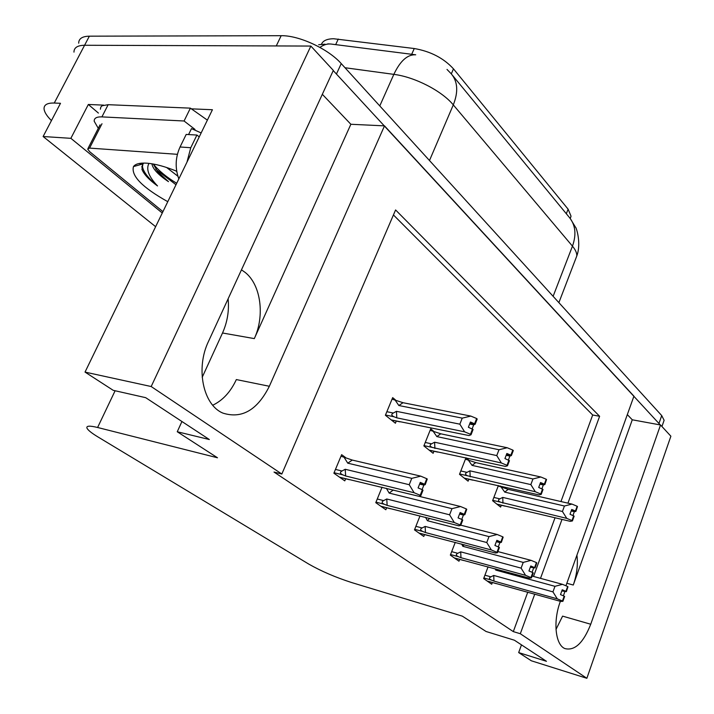 <?xml version="1.0" encoding="UTF-8"?>
<svg xmlns="http://www.w3.org/2000/svg" width="714" height="714" viewBox="0 0 714 714"><rect width="100%" height="100%" fill="white"/><g stroke="black" fill="none" stroke-linecap="round" stroke-linejoin="round"><path stroke-width="1.07" d="M576.93 555.144C578.09 564.64 576.867 574.6 573.28 585.025L632.274 419.796L660.53 424.982L670.883 436.2L586.863 678.3L520.31 633.729L534.759 594.119M228.114 298.809C229.256 310.679 227.391 322.076 222.518 332.992L202.187 377.34M322.326 94.302L350.869 124.272L254.309 338.606C264.956 315.838 260.931 284.904 245.25 272.489L241.466 269.83M321.38 44.384C322.853 40.725 326.932 38.842 333.616 38.743L414.254 48.525C430.533 51.337 443.608 58.111 453.479 68.856L568.112 209.175L571.039 216.181L570.263 218.511M51.444 120.604C46.865 116.061 44.411 112.169 44.063 108.947C43.84 104.824 47.24 102.852 54.264 103.039L84.582 45.268C77.514 45.366 73.97 47.651 73.97 52.131C73.97 47.651 77.514 45.366 84.582 45.268L310.858 46.062L333.331 70.418L208.559 341.265C195.359 368.424 203.195 405.311 223.08 413.165C241.939 419.011 257.361 410.05 269.348 386.274L384.498 125.86L633.934 396.163L565.943 585.775M212.736 405.222C222.768 400.429 230.64 391.879 236.334 379.571L269.348 386.274M627.329 414.602L632.274 419.796M350.869 124.272L384.498 125.86M98.407 113.071L88.34 104.476L103.601 105.128M191.084 108.831L212.424 109.733L85.028 372.092L113.223 390.326L145.692 397.671L209.336 439.529L177.25 431.747L217.493 457.772L97.604 427.49C89.571 425.535 86.037 425.776 87.01 428.221C88.054 430.247 91.722 433.166 98.014 436.977L308.876 564.158C321.327 571.236 335.607 577.376 351.707 582.57L462.324 616.137L486.073 631.497L514.428 640.226L546.46 661.298L518.676 652.587L531.35 660.789L586.863 678.3M162.274 213.004L70.865 138.329L88.34 104.476M70.865 138.329L43.117 136.517L155.634 226.695M54.264 103.039L60.494 103.298L43.117 136.517M567.933 503.156L599.617 416.28L395.592 209.952L281.834 474.025L151.181 386.533L85.028 372.092M151.181 386.533L310.858 46.062M560.374 601.322L560.249 601.661C552.913 621.332 555.331 644.751 564.845 648.562C574.699 651.088 583.329 642.984 590.737 624.241L660.53 424.982M540.507 578.349L562.016 519.364M521.479 644.867L518.676 652.587M181.936 421.51L177.25 431.747M281.834 474.025L274.015 472.052L513.312 631.613L520.31 633.729M560.963 501.549L592.682 414.995L393.441 214.941M592.682 414.995L599.617 416.28M513.312 631.613L527.771 592.156M533.528 576.448L555.055 517.695M455.273 542.337L450.338 555.117L458.986 561.204L459.664 559.419M420.019 515.892L414.477 529.886L423.795 536.446L424.527 534.572M382.052 487.234L375.769 502.665L385.837 509.751L386.64 507.77M345.487 457.469L341.64 454.675L333.875 473.195L344.782 480.87L345.656 478.782M488.073 566.836L483.655 578.554L491.705 584.222L492.348 582.526M468.598 459.923L465.974 457.772L459.504 474.319L468.098 481.174L468.848 479.237M433.398 431.051L430.721 428.846L423.866 445.92L433.13 453.301L433.942 451.257M395.413 399.885L392.673 397.636L385.39 415.253L395.404 423.232L396.288 421.073M498.39 485.547L492.606 500.71L500.603 507.083L501.299 505.244M501.299 486.752L500.398 486.011M590.737 624.241L562.587 616.128L556.001 629.427M331.118 44.054L327.815 43.866M333.251 70.597L660.298 424.937M78.683 43.188C78.719 38.654 82.271 36.316 89.357 36.173L84.582 45.268L276.273 45.937L281.164 35.7C299.005 35.281 328.386 48.963 341.238 63.6L661.717 415.584L664.118 420.287L663.511 422.01M452.471 75.291L569.004 216.994C575.475 224.678 576.626 234.397 572.458 246.151L453.292 104.887C441.904 90.937 414.834 76.978 393.842 74.363C400.242 60.86 407.533 54.335 415.718 54.799L331.198 44.063C327.458 43.599 323.701 44.714 319.934 47.401M89.357 36.173L281.164 35.7M498.229 485.984L508.181 489.349L571.976 504.093L577.153 506.253L575.43 511.01L571.736 509.466L570.004 514.232L574.145 516.16L572.423 520.934L570.263 521.345L496.89 504.12M504.968 506.128L505.458 506.181M577.224 506.485L575.877 511.394L577.483 506.538M500.782 486.564L504.753 492.116L564.435 506.012L562.436 511.483L502.745 497.408L499.88 498.863C497.836 499.925 498.024 501.023 500.452 502.165L566.782 518.391L571.976 520.56L573.708 515.785M572.423 520.934L571.976 520.56M577.153 506.253L575.43 511.01M571.191 510.974L574.333 511.706L572.967 515.472M574.333 511.706L575.877 511.394M502.745 497.408L502.951 503.147M564.435 506.012L571.976 504.093M566.782 518.391L562.436 511.483M508.181 489.349L504.753 492.116M571.486 510.162L575.546 511.108M571.441 510.287L575.761 511.295M532.109 576.064L562.48 584.329L567.639 586.489L566.032 591.397L562.23 589.773L560.499 594.61L564.185 596.145L562.445 600.992L562.9 601.331L564.631 596.485L564.185 596.145M562.043 590.299L566.032 591.397M567.639 586.489L565.916 591.308M566.247 591.567L567.978 586.738L566.363 591.647L562.007 590.398M561.82 590.915L566.363 591.647M495.159 568.781L495.757 570.084L554.956 586.328L562.48 584.329M496.435 569.129L495.757 570.084M483.878 577.965L491.464 580.089C489.045 578.947 488.858 577.867 490.893 576.85L484.922 575.189M491.464 580.089L493.954 581.089L493.74 575.448L490.893 576.85M493.954 581.089L557.268 598.832L552.948 591.879L493.74 575.448M554.956 586.328L552.948 591.879M557.268 598.832L562.445 600.992M562.9 601.331L560.785 601.438L487.189 581.035M496.007 583.516L496.507 583.659M564.845 591.754L563.391 595.815M199.242 136.892L196.921 135.053L186.193 134.428L180.053 146.995C175.332 157.499 174.93 168.129 178.839 178.902M196.921 135.053L190.772 147.709L186.97 162.149M100.379 109.215L100.826 107.046L102.164 105.734L108.153 104.69L190.388 108.144L207.381 120.13M140.819 164.506L139.525 163.417M98.282 128.324L94.203 121.255C94.034 118.167 96.604 116.712 101.915 116.891L184.069 120.996L190.388 108.144M201.161 132.929L191.486 128.627L188.576 134.571M194.976 129.412L184.069 120.996M465.439 459.156L475.711 462.592L540.828 476.988L546.201 479.228L544.371 484.137L540.534 482.539L538.704 487.457L543.024 489.474L541.194 494.4L539.079 494.918L464.243 478.103M472.481 480.076L472.971 480.111M546.272 479.478L544.853 484.556L546.549 479.54M468.063 459.736L472.052 465.376L532.956 478.951L530.85 484.601L469.928 470.829L466.983 472.365C464.876 473.48 465.082 474.623 467.599 475.801L535.321 491.741L540.712 493.99L542.551 489.063M541.194 494.4L540.712 493.99M546.201 479.228L544.371 484.137M539.927 484.181L543.336 484.949L541.908 488.795M543.336 484.949L544.853 484.556M469.928 470.829L470.187 476.818M532.956 478.951L540.828 476.988M535.321 491.741L530.85 484.601M475.711 462.592L472.052 465.376M540.257 483.298L544.496 484.244M540.203 483.432L544.728 484.449M430.14 430.283L440.761 433.8L507.208 447.74L512.795 450.07L510.858 455.139L506.869 453.479L504.932 458.558L509.439 460.664L507.502 465.76L505.432 466.412L429.132 450.115M437.539 452.051L438.021 452.069M512.866 450.338L513.312 450.516L511.376 455.586L513.179 450.409M432.854 430.854L436.852 436.593L498.997 449.749L496.757 455.577L434.603 442.216L431.559 443.831C429.4 445.009 429.623 446.205 432.22 447.419L501.371 462.975L506.985 465.314L508.921 460.227M507.502 465.76L506.985 465.314M512.795 450.07L510.858 455.139M506.181 455.291L509.894 456.085L508.395 460.003M509.894 456.085L511.376 455.586M434.603 442.216L434.906 448.463M498.997 449.749L507.208 447.74M501.371 462.975L496.757 455.577M440.761 433.8L436.852 436.593M506.556 454.309L510.992 455.255M506.494 454.461L511.242 455.47M392.057 399.135L403.035 402.714L470.821 416.083L476.64 418.511L474.587 423.759L470.428 422.019L468.366 427.267L473.087 429.489L471.026 434.755L469.018 435.567L391.245 419.921M399.84 421.813L400.304 421.804M476.72 418.806L477.202 419.002L475.149 424.241L477.059 418.877M394.842 399.679L398.84 405.516L462.235 418.136L459.852 424.17L396.448 411.326L393.325 413.022C391.102 414.272 391.343 415.521 394.039 416.771L396.814 417.86L464.618 431.836L470.464 434.273L472.525 429.007M471.026 434.755L470.464 434.273M476.64 418.511L474.587 423.759M469.642 424.027L473.703 424.848L472.141 428.846M473.703 424.848L475.149 424.241M396.448 411.326L396.814 417.86M462.235 418.136L470.821 416.083M464.618 431.836L459.852 424.17M403.035 402.714L398.84 405.516M470.071 422.938L474.73 423.875M469.999 423.107L475.006 424.116M497.881 551.583L531.073 560.356L536.437 562.596L534.732 567.675L530.779 565.979L528.949 570.977L532.778 572.574L530.939 577.572L531.421 577.938L533.26 572.931L532.778 572.574M530.573 566.559L534.732 567.675M536.437 562.596L534.607 567.576M534.964 567.853L536.794 562.864L535.089 567.942L530.529 566.666M530.323 567.237L535.089 567.942M461.708 544.05L462.833 546.299L523.228 562.4L531.073 560.356M464.136 544.693L462.833 546.299M450.552 554.546L458.388 556.679C455.889 555.492 455.684 554.367 457.772 553.305L451.676 551.654M458.388 556.679L460.967 557.705L460.709 551.833L457.772 553.305M460.967 557.705L525.566 575.332L521.113 568.13L460.709 551.833M523.228 562.4L521.113 568.13M525.566 575.332L530.939 577.572M531.421 577.938L529.351 578.135L454.318 557.911M463.315 560.383L463.805 560.517M533.599 568.112L532.073 572.28M460.789 525.192L497.203 534.5L502.763 536.821L500.96 542.078L496.855 540.311L494.909 545.478L498.89 547.138L496.944 552.306L497.462 552.698L499.407 547.522L498.89 547.138M496.614 540.944L500.96 542.078M502.763 536.821L500.826 541.971M501.219 542.265L503.156 537.115L501.344 542.363L496.569 541.06M496.337 541.694L499.898 542.622L501.344 542.363M425.562 517.311L427.4 520.702L489.01 536.598L497.203 534.5M429.667 518.364L427.4 520.702M414.691 529.342L422.786 531.484C420.198 530.261 419.984 529.083 422.126 527.967L415.887 526.325M422.786 531.484L425.464 532.546L425.142 526.423L422.126 527.967M425.464 532.546L491.357 549.976L486.761 542.515L425.142 526.423M489.01 536.598L486.761 542.515M491.357 549.976L496.944 552.306M497.462 552.698L495.445 553.011L418.957 533.046M499.898 542.622L498.292 546.888M418.984 496.301L460.548 506.521L466.34 508.939L464.421 514.375L460.137 512.545L458.076 517.882L462.217 519.614L460.146 524.96L460.709 525.388L462.779 520.033L462.217 519.614M459.87 513.241L464.421 514.375M466.34 508.939L464.279 514.267M464.698 514.589L466.76 509.26L464.841 514.696L459.825 513.366M459.548 514.062L463.44 515.035L464.841 514.696M386.363 488.296L389.157 493.079L451.98 508.671L460.548 506.521M393.316 490.009L389.157 493.079M375.983 502.147L384.373 504.289C381.687 503.022 381.446 501.799 383.65 500.612L377.269 498.997M384.373 504.289L387.14 505.387L386.765 498.988L383.65 500.612M387.14 505.387L454.327 522.532L449.588 514.803L386.765 498.988M451.98 508.671L449.588 514.803M454.327 522.532L460.146 524.96M460.709 525.388L458.763 525.816L380.83 506.226M463.44 515.035L461.744 519.417M340.997 456.201L352.279 460.066L420.76 476.149L426.954 478.791L424.759 484.315L420.287 482.387L418.083 487.921L422.402 489.724L420.198 495.275L420.814 495.73L423.018 490.188L422.402 489.724M419.975 483.173L424.759 484.315M426.802 478.675L424.607 484.19M425.062 484.538L427.258 479.023L425.214 484.654L419.921 483.307M419.609 484.083L423.875 485.101L425.214 484.654M343.836 456.862L347.754 463.172L411.773 478.353L420.76 476.149M352.279 460.066L347.754 463.172M334.072 472.722L342.774 474.846C339.989 473.534 339.73 472.249 341.997 470.999L335.464 469.41M342.774 474.846L345.647 475.988L345.21 469.276L341.997 470.999M345.647 475.988L414.129 492.74L409.229 484.708L345.21 469.276M411.773 478.353L409.229 484.708M414.129 492.74L420.198 495.275M420.814 495.73L418.948 496.31L339.596 477.22M423.875 485.101L422.09 489.59M167.772 201.678C142.363 187.487 130.93 175.796 133.473 166.594C135.428 163.836 139.989 162.703 147.155 163.203C155.473 163.917 165.327 166.594 176.715 171.244M175.903 170.914L176.76 171.521M166.603 167.487L177.893 176.233M176.715 183.266C166.746 177.331 158.927 170.914 153.26 164.015L157.812 171.869L168.477 181.651C158.365 174.903 152.858 169.013 151.948 163.988L152.037 163.809M162.935 211.647L89.687 151.698L87.67 149.101L89.562 148.101L177.393 154.322M143.8 163.078L142.978 163.89L141.943 169.289C143.8 174.207 148.994 179.758 157.517 185.935C148.708 176.644 145.852 169.12 148.967 163.381M155.875 169.334L176.001 184.748M142.854 163.095L142.229 164.104M142.398 164.738L142.372 165.719C142.791 171.217 147.834 177.956 157.517 185.935M573.28 585.025L566.845 583.276M254.309 338.606L222.518 332.992M338.266 39.047L335.678 44.634M97.604 427.49L115.115 390.754M568.112 209.175L566.327 213.736M414.254 48.525L411.692 54.291M453.479 68.856L451.31 73.872M429.489 160.525L453.292 104.887C458.459 91.892 457.754 81.512 451.186 73.738L447.018 69.445M575.359 259.691L576.805 255.933C576.948 253.059 575.502 249.793 572.458 246.151L553.118 296.31M379.777 105.931L393.842 74.363L345.005 67.732M341.238 63.6L336.517 73.863M661.717 415.584L659.004 423.331M492.758 500.327L500.452 502.165M499.88 498.863L493.856 497.435M101.915 116.891L108.153 104.69M190.772 147.709L180.053 146.995M459.637 473.98L467.599 475.801M466.983 472.365L460.816 470.963M423.982 445.616L432.22 447.419M431.559 443.831L425.249 442.466M385.489 415.012L394.039 416.771M393.325 413.022L386.863 411.701M89.562 148.101L101.995 123.745M571.039 216.181L570.183 218.404M570.111 218.323L575.573 227.338C575.975 226.633 581.651 242.831 576.805 255.933L558.884 302.638M324.995 44.197L318.676 44.714M664.118 420.287L661.94 426.508M505.173 506.181L497.015 504.218M496.301 583.641L487.278 581.098M472.686 480.129L464.386 478.21M437.727 452.096L429.284 450.239M400.001 421.849L391.424 420.064M463.6 560.499L454.407 557.982M428.418 535.607L419.073 533.126M390.46 508.752L380.955 506.315M349.396 479.701L339.739 477.318M88.081 148.298L100.076 124.825M142.978 163.89L133.473 166.594M141.738 166.996L142.372 165.719"/></g></svg>

